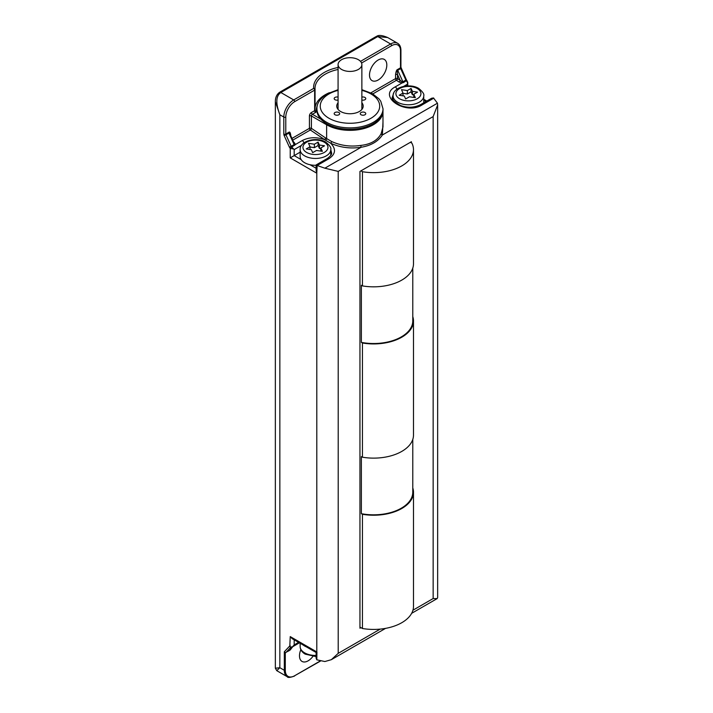 <?xml version="1.0" encoding="UTF-8"?>
<svg xmlns="http://www.w3.org/2000/svg" width="713" height="713" viewBox="0 0 713 713"><rect width="100%" height="100%" fill="white"/><g stroke="black" fill="none" stroke-linecap="round" stroke-linejoin="round"><path stroke-width="1.07" d="M275.352 668.224L279.853 667.725L276.76 670.666L275.352 668.224L275.352 101.718L279.853 114.775L279.853 667.725L284.309 670.291L284.309 651.762L285.289 652.671L285.289 670.291A13.289 7.674 120 0 0 294.692 675.719L320.253 660.96M437.648 104.971L437.648 597.601L437.122 598.617L433.147 598.546L433.147 116.584L437.648 104.971L437.452 103.198L382.409 134.98L382.979 122.039M437.452 103.198L433.486 97.957L431.659 98.234L420.376 104.749C414.075 107.77 407.426 108.011 400.439 105.479C393.986 101.665 391.285 98.893 392.337 97.164L393.674 93.145M411.392 142.867L411.392 141.727L360.947 170.853L362.436 171.708A39.857 23.012 0 0 0 413.487 149.614A39.857 23.012 0 0 0 411.882 143.153L410.403 142.297M359.958 627.075L360.947 627.645L359.958 628.215L359.958 171.423L360.947 170.853M316.795 652.101L316.795 173.045L316.117 170.55L316.117 164.935L327.41 158.42A2.799 1.613 -120 0 1 328.978 158.669L317.133 165.505L324.87 168.197L338.203 171.396L338.203 653.358L331.331 659.685L324.87 661.53L316.795 659.819L316.937 652.021M316.795 173.045L317.133 165.505M316.447 173.018L290.236 157.885L300.146 152.172M300.146 149.605A15.312 8.841 0 0 0 304.629 155.862A15.312 8.841 0 0 0 321.322 157.778A15.312 8.841 0 0 0 330.77 149.605C331.5 147.956 329.816 145.443 325.707 142.074C316.795 136.548 299.674 140.737 300.146 149.605L300.146 156.459A15.312 8.841 0 0 0 301.153 159.623A15.312 8.841 0 0 0 304.629 162.716A15.312 8.841 0 0 0 309.977 164.721A15.312 8.841 0 0 0 316.117 165.291M330.77 153.625A16.087 9.287 180 0 1 331.189 154.525M293.899 142.671A1.399 0.731 -55.8 0 0 294.219 142.538L295.494 144.472L291.76 147.074L294.193 149.578L301.519 145.354M291.76 147.074L291.599 146.967A1.399 0.811 60 0 1 291.162 146.317L285.966 134.819L288.934 133.108L294.13 144.605L291.162 146.317L289.371 147.083L284.175 135.586A2.799 1.613 -120 0 1 283.81 134.062A1.399 0.811 0 0 0 285.788 134.062A1.399 0.811 -120 0 0 285.966 134.819L284.175 135.586M290.735 135.666L290.735 135.158C290.307 132.449 289.647 131.513 288.756 132.342L285.788 134.062L285.788 117.066A1.399 0.811 180 0 1 283.81 117.066L283.81 134.062M290.735 136.308L290.075 134.213L288.934 133.108A1.399 0.811 60 0 1 288.756 132.342M293.319 142.021L294.353 143.866A1.399 1.087 -175.2 0 0 295.494 144.472L302.276 140.55C308.943 137.154 316.34 136.825 324.451 139.579A1.399 0.731 124.2 0 0 325.529 137.921L331.59 141.495C340.743 145.648 350.466 146.949 360.751 145.416C370.689 144.356 377.498 140.425 381.17 133.625L382.979 126.932L382.979 111.299A33.012 19.055 180 0 1 362.605 128.901A33.012 19.055 180 0 1 326.634 124.766L311.403 115.978L311.403 128.331A1.399 0.731 -55.8 0 1 310.324 129.998A1.399 0.811 60 0 1 309.424 128.331L291.974 138.411M290.075 134.222L294.166 143.26L294.13 144.605A1.399 0.811 -120 0 0 294.692 145.372M292.758 140.14L310.324 129.998L325.627 140.274A1.399 0.713 125.1 0 0 326.634 138.687L326.634 124.766A1.399 0.811 -60 0 1 326.911 123.812M330.77 149.57L331.545 152.742C332.062 154.061 330.68 155.96 327.41 158.42M325.627 140.274L330.725 143.26C336.251 148.972 335.671 154.115 328.978 158.669M331.59 141.495A1.399 0.561 115.2 0 1 330.725 143.26C340.27 147.546 350.404 148.883 361.126 147.261C370.929 145.612 378.024 141.522 382.409 134.98A1.399 1.052 29.5 0 1 381.17 133.625M433.789 98.153L421.944 104.998C405.581 115.515 377.177 96.246 395.243 86.879L402.034 82.966L399.048 82.013A1.399 0.731 -55.8 0 0 400.127 80.355L397.542 74.633A1.399 0.811 -0 0 0 395.563 74.633L395.563 78.599A1.399 0.811 180 0 1 397.542 78.599A1.399 0.731 -55.8 0 1 396.464 80.266L372.828 93.911M397.542 69.535A1.399 0.811 -120 0 0 397.72 70.302L400.688 68.591A1.399 0.811 60 0 1 400.51 67.824L397.542 69.535C396.651 69.731 395.991 71.425 395.563 74.633M369.503 75.008A12.237 7.068 -60 0 1 374.851 62.691A12.237 7.068 -60 0 1 384.28 59.411A12.237 7.068 -60 0 1 386.811 65.017A12.237 7.068 -60 0 1 381.473 77.334A12.237 7.068 -60 0 1 372.043 80.614A12.237 7.068 -60 0 1 369.503 75.008M361.571 63.029L391.606 45.685A12.584 7.264 120 0 1 400.51 50.828L400.51 67.824A1.399 0.811 0 0 0 400.92 67.254L406.357 79.704L402.925 81.799L397.72 70.302C397.212 70.195 397.15 71.648 397.542 74.633L397.542 78.599L402.016 81.71L402.034 82.966L403.478 82.565A1.399 0.811 60 0 1 402.925 81.799L402.016 81.71M401.161 68.207L400.688 68.591L405.884 80.088A1.399 0.811 -120 0 0 406.321 80.738L403.478 82.565M406.357 79.704L407.756 82.316L406.936 85.961M407.622 82.806L406.419 80.872M423.736 102.806A15.312 8.841 0 0 0 423.736 102.788L423.736 95.934C424.467 94.285 422.773 91.772 418.674 88.403C409.761 82.877 392.64 87.066 393.104 95.934A15.312 8.841 0 0 0 397.596 102.191A15.312 8.841 0 0 0 414.28 104.107A15.312 8.841 0 0 0 423.736 95.934M413.781 94.268L417.488 92.129L412.417 91.344L411.062 88.421L407.346 90.56L401.499 89.651L403.005 93.064L399.191 95.266L404.316 96.023L405.617 98.982L409.431 96.781L415.34 97.645L413.781 94.268L413.781 97.423M403.005 93.064L403.005 95.827M407.346 90.56L407.346 93.982L403.005 93.314M411.062 88.421L411.062 91.843L407.346 93.982M412.417 91.344L412.417 94.767L411.062 91.843M413.781 94.981L412.417 94.767M338.078 67.477A36.363 20.998 180 0 0 313.658 88.412A1.399 1.141 -5.2 0 1 315.057 89.508A1.399 0.811 180 0 1 315.057 89.553A1.399 0.811 180 0 1 314.647 90.123A1.399 0.811 -120 0 0 313.658 88.412L293.703 99.936A13.984 8.075 120 0 0 283.81 117.066L279.853 114.775C275.521 103.216 275.869 95.8 280.895 92.538L293.703 99.936A1.399 0.811 -120 0 1 294.692 101.647A12.584 7.264 120 0 0 285.788 117.066M320.823 119.133A33.039 19.073 180 0 1 316.937 110.15L316.937 108.804A33.039 19.073 0 0 0 337.329 126.424A33.039 19.073 0 0 0 373.336 122.288A33.039 19.073 0 0 0 383.015 108.804L383.015 110.15A33.039 19.073 0 0 1 373.336 123.643A33.039 19.073 180 0 1 320.823 119.133L312.392 114.267L315.636 112.396A1.399 0.811 60 0 1 314.647 110.675L314.647 90.123L294.692 101.647M361.865 102.779A13.217 7.629 0 0 1 359.316 111.504L359.316 111.504A13.217 7.629 180 0 1 340.627 111.504A13.217 7.629 180 0 1 338.078 102.779M338.078 97.128A2.754 1.586 0 0 0 334.174 98.572A2.754 1.586 0 0 0 334.985 99.704A2.754 1.586 0 0 0 338.078 100.025M364.967 112.511A2.754 1.586 0 0 0 361.963 112.173A2.754 1.586 0 0 0 360.261 113.634A2.754 1.586 0 0 0 361.072 114.757A2.754 1.586 0 0 0 364.067 115.105A2.754 1.586 0 0 0 365.769 113.634A2.754 1.586 0 0 0 364.967 112.511M361.865 100.025A2.754 1.586 0 0 0 365.769 98.572A2.754 1.586 0 0 0 364.967 97.449A2.754 1.586 0 0 0 361.865 97.128M338.88 112.511A2.754 1.586 0 0 0 335.876 112.173A2.754 1.586 0 0 0 334.174 113.634A2.754 1.586 0 0 0 334.985 114.757A2.754 1.586 0 0 0 337.98 115.105A2.754 1.586 0 0 0 339.682 113.634A2.754 1.586 0 0 0 338.88 112.511M400.51 50.828A1.399 0.811 0 0 0 400.92 50.258C400.858 46.906 399.761 44.58 397.613 43.279A13.984 8.075 120 0 0 390.617 43.974L377.819 36.586A2.799 1.426 -114.8 0 0 376.651 36.327C378.648 34.848 382.32 35.258 387.667 37.539L377.819 36.586A12.584 7.264 0 0 0 376.776 37.121L281.831 91.941A12.584 7.264 0 0 0 280.895 92.538A2.799 1.782 -125.9 0 0 279.255 92.556L279.255 92.556C276.608 94.713 275.298 97.77 275.352 101.718M289.371 147.083A2.799 1.613 -120 0 0 290.236 148.384L293.079 148.937M320.814 147.947L324.522 145.8L319.451 145.015L318.096 142.092L314.388 144.231L308.533 143.331L310.039 146.735L306.225 148.946L311.349 149.694L312.659 152.653L316.474 150.452L322.383 151.325L320.814 147.947L320.814 151.094M310.039 146.735L310.039 149.507M314.388 144.231L314.388 147.662L310.039 146.985M318.096 142.092L318.096 145.514L314.388 147.662M319.451 145.015L319.451 148.447L318.096 145.514M320.814 148.652L319.451 148.447M290.36 649.329L289.906 650.274L285.289 652.671M312.855 656.486A12.237 7.068 -60 0 1 302.018 661.423A12.237 7.068 -60 0 1 299.487 655.817A12.237 7.068 -60 0 1 300.841 649.668M316.795 659.819L316.117 658.108L316.117 652.493L292.214 638.696L290.236 636.602L289.781 646.762L292.214 647.003L294.193 644.909L294.193 639.837M306.358 646.86A15.312 8.841 180 0 1 304.629 645.996A15.312 8.841 180 0 1 303.141 644.998M360.947 627.645L362.436 628.501A39.857 23.012 0 0 0 413.487 606.406L413.487 492.211A39.857 23.012 0 0 0 412.782 487.924M413.487 149.614L413.487 263.819A39.857 23.012 180 0 1 362.436 285.904L362.436 171.708M362.436 285.904L361.375 285.289L361.375 342.392L362.436 343.006A39.857 23.012 0 0 0 413.487 320.912A39.857 23.012 0 0 0 412.782 316.625M413.487 320.912L413.487 435.117A39.857 23.012 180 0 1 362.436 457.202L362.436 343.006M362.436 457.202L361.375 456.587L361.375 513.69L362.436 514.296A39.857 23.012 0 0 0 413.487 492.211M362.436 628.501L362.436 514.296M412.782 268.106L412.782 320.912A39.162 22.611 180 0 1 361.375 342.392M412.782 439.404L412.782 492.211A39.162 22.611 180 0 1 361.375 513.69M341.563 69.419A11.898 6.863 0 0 0 354.521 70.908A11.898 6.863 0 0 0 361.865 64.562A11.898 6.863 0 0 0 358.381 59.705A11.898 6.863 0 0 0 345.422 58.216A11.898 6.863 0 0 0 338.078 64.562A11.898 6.863 0 0 0 341.563 69.419M290.236 157.885L290.236 148.384L291.599 146.967M290.236 636.602L316.447 651.735M290.236 645.488L284.309 651.762M338.203 171.396L433.147 116.584M433.147 598.546L412.943 610.212M380.207 629.107L338.203 653.358M301.153 159.623L294.193 155.603L294.193 149.578M316.117 168.259L309.977 164.721M302.276 140.55A2.799 1.613 60 0 1 303.934 142.912M311.403 112.547A1.399 0.811 -120 0 0 312.392 114.267A1.399 0.811 120 0 0 311.403 115.978A1.399 0.811 0 0 0 309.424 115.978A2.799 1.613 -60 0 1 311.403 112.547L314.647 110.675A1.399 0.811 0 0 0 315.057 110.105A1.399 1.141 174.8 0 0 316.447 111.166A33.564 19.376 180 0 1 317.294 105.711M309.424 115.978L309.424 128.331A1.399 0.811 180 0 1 311.403 128.331L325.529 137.921M294.219 142.538L293.667 142.163M324.87 168.197L361.126 147.261L360.751 145.416M370.876 92.85L395.563 78.599A1.399 0.811 60 0 0 396.464 80.266L399.048 82.013M395.243 86.879A2.799 1.613 60 0 1 396.9 89.232M403.647 86.389L406.936 84.49M406.963 80.614L406.321 80.738M423.736 100.212L425.982 101.513M417.274 88.546A12.522 7.228 0 0 0 399.574 88.546A12.522 7.228 0 0 0 399.574 98.759A12.522 7.228 0 0 0 417.274 98.759A12.522 7.228 0 0 0 417.274 88.546M421.944 104.998A2.799 1.613 -120 0 0 420.376 104.749M391.606 45.685A1.399 0.811 -120 0 0 390.617 43.974L360.502 61.363M315.039 89.357A34.964 20.187 180 0 1 315.003 88.457A34.964 20.187 180 0 1 338.078 69.473M315.057 107.939A34.964 20.187 180 0 1 329.424 92.681M315.057 110.15L315.057 110.105A1.399 0.811 0 0 0 315.057 110.069L315.057 89.597M316.447 111.166A2.799 1.613 180 0 1 315.636 112.396M338.078 90.373A29.732 17.165 0 0 0 328.951 93.964A29.732 17.165 0 0 0 328.951 118.242A29.732 17.165 0 0 0 371.001 118.242A29.732 17.165 0 0 0 361.865 90.373M281.831 91.941A2.799 1.613 -120 0 0 280.432 91.799L279.255 92.556M376.776 37.121A2.799 1.613 -120 0 0 375.377 36.987L280.432 91.799M376.651 36.327A2.799 1.426 -114.8 0 0 376.642 36.327L375.377 36.987M306.608 152.43A12.522 7.228 0 0 0 324.308 152.43A12.522 7.228 0 0 0 324.308 142.217A12.522 7.228 0 0 0 306.608 142.217A12.522 7.228 0 0 0 306.608 152.43M290.735 649.436L290.735 648.901M285.289 670.291L284.309 670.291A13.984 8.075 120 0 0 287.205 676.699L276.76 670.666M294.692 675.719L320.547 661.022M290.779 647.368L285.788 652.653M292.793 646.664L289.906 650.274M298.587 642.377L294.193 644.909M316.117 655.434A15.312 8.841 180 0 1 304.629 652.85A15.312 8.841 180 0 1 300.146 646.602L300.146 643.269M407.756 82.316L407.756 85.916M423.736 99.267L426.802 101.032M393.104 99.882L393.104 95.934M400.92 67.254L400.92 50.258M315.057 110.105L315.057 89.553A1.399 1.399 0 0 0 315.048 89.428L315.003 88.457M383.015 108.804L380.751 101.228L378.915 98.786L372.391 93.653L361.865 89.669M338.078 89.669L327.294 93.804C320.092 98.51 316.634 103.51 316.937 108.804M397.613 43.279L387.667 37.539M330.77 155.345L330.77 149.605M437.122 598.617L411.651 613.323M385.59 628.358L331.331 659.685M287.205 676.699C287.704 677.849 290.155 677.626 294.54 676.04M292.909 646.602L290.325 649.062M299.407 642.85L292.214 647.003M316.117 656.611L305.209 654.133C301.947 652.217 300.262 649.712 300.146 646.602M361.865 109.437L361.865 64.562M338.078 109.437L338.078 64.562"/></g></svg>
